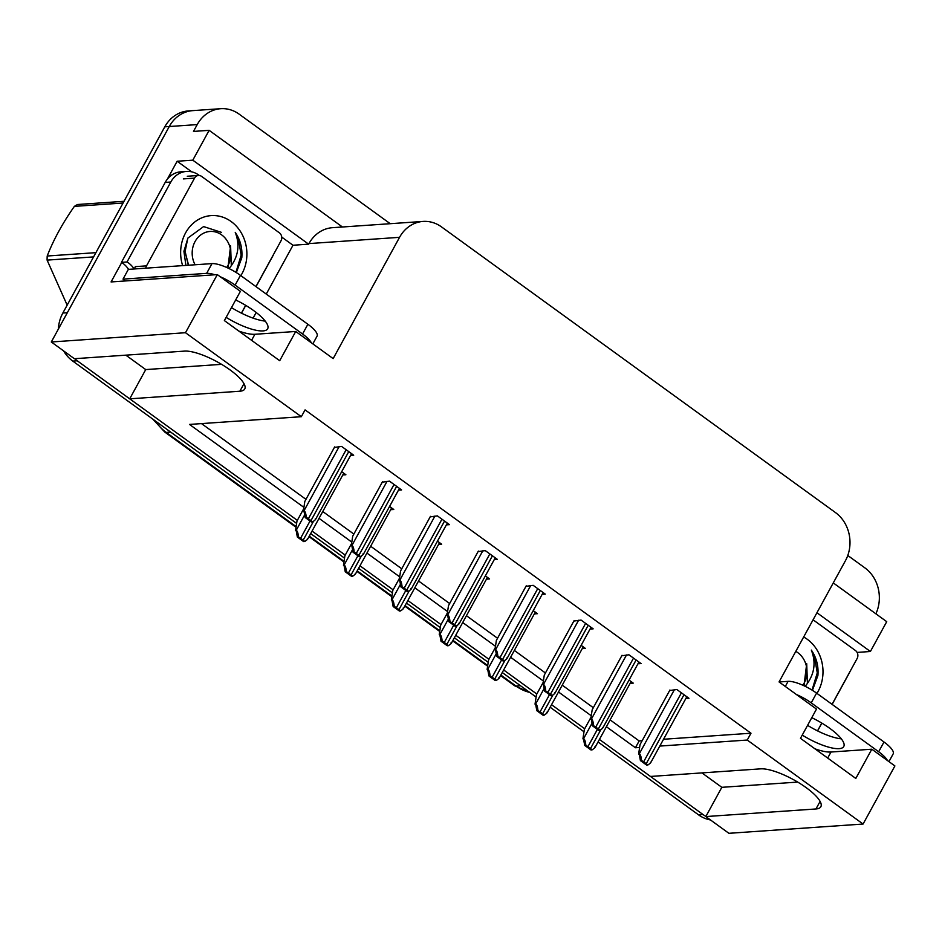 <?xml version="1.0" encoding="UTF-8"?>
<svg xmlns="http://www.w3.org/2000/svg" width="942" height="942" viewBox="0 0 942 942"><rect width="100%" height="100%" fill="white"/><g stroke="black" fill="none" stroke-linecap="round" stroke-linejoin="round"><path stroke-width="1.41" d="M659.8 746.076L747.241 740.047L863.084 824.038L728.896 833.305L705.817 816.573L815.96 808.966A37.115 10.598 -151.3 0 0 820.847 806.729A37.115 10.598 -151.3 0 0 800.052 783.52A37.115 10.598 -151.3 0 0 760.641 768.849L650.486 776.455L599.43 739.435L702.967 814.5A34.795 30.462 -93.9 0 0 705.911 816.396M281.729 237.078L292.986 245.25L266.256 294.081M256.177 312.485L253.092 318.137M167.299 179.239L177.143 161.247L191.756 171.844M863.084 824.038L894.9 765.94L871.821 749.208L855.807 778.445L800.476 738.328L816.49 709.079L779.058 681.937L845.457 560.667A34.795 30.462 86.1 0 0 835.53 512.613L441.492 226.892A34.795 30.462 86.1 0 0 423.088 221.429A34.795 30.462 86.1 0 0 399.549 237.325L333.15 358.608L295.717 331.466L279.703 360.715L224.373 320.586L240.387 291.349L217.308 274.605L111.074 281.941L121.706 262.524M342.441 226.998L209.136 130.337L192.804 160.175L308.646 244.166L292.986 245.25M192.804 160.175L177.143 161.247M816.938 612.736L870.396 651.499L857.09 652.417M423.088 221.429L332.502 227.681A34.795 30.462 86.1 0 0 308.964 243.589L308.646 244.166M870.396 651.499L886.728 621.673L833.27 582.91M847.776 555.462L864.886 567.873A34.795 30.462 -93.9 0 1 875.883 613.807M209.136 130.337L193.475 131.421L197.219 124.591A34.795 30.462 -93.9 0 1 220.758 108.695A34.795 30.462 -93.9 0 1 239.162 114.159L390.235 223.701M58.357 329.099A34.795 30.462 -93.9 0 1 62.843 313.038L67.318 312.732L169.266 126.522A34.795 30.462 -93.9 0 1 192.804 110.626A34.795 30.462 -93.9 0 0 169.266 126.522L51.304 341.981L185.492 332.714L301.334 416.705L189.507 424.43L303.913 507.385M217.308 274.605L185.492 332.714M296.636 523.422L72.769 361.092L77.244 360.786L297.342 520.384L129.713 398.831L239.857 391.224A37.115 10.598 -151.3 0 0 244.743 388.987A37.115 10.598 -151.3 0 0 223.949 365.79A37.115 10.598 -151.3 0 0 184.538 351.107L74.383 358.714L51.304 341.981M584.699 728.755L551.541 704.698L584.699 728.755M536.81 694.019L503.652 669.974L536.81 694.019M488.922 659.294L455.751 635.249L488.922 659.294M441.021 624.57L407.862 600.513L441.021 624.57M393.132 589.833L359.962 565.789L393.132 589.833M345.243 555.109L312.073 531.064L345.243 555.109M606.389 726.718L635.426 747.76L639.618 747.477M319.032 518.347L351.813 542.109M366.933 553.072L399.702 576.845M414.821 587.808L447.591 611.57M462.71 622.532L495.492 646.294M510.611 657.257L543.381 681.031M558.5 691.993L591.27 715.755M129.713 398.831L145.727 369.582L125.839 355.158M701.943 772.899L721.831 787.324L705.817 816.573M295.717 331.466L254.893 334.28A37.115 10.598 28.7 0 1 238.856 331.089M871.821 749.208L830.997 752.022A37.115 10.598 28.7 0 1 814.96 748.831M663.533 739.258L750.986 733.217L305.078 409.888L301.334 416.705M750.986 733.217L747.241 740.047M610.133 719.888L639.159 740.942L642.15 740.73M639.159 740.942L635.426 747.76M201.517 423.606L305.973 499.342M322.765 511.518L353.862 534.067M370.665 546.254L401.751 568.791M418.554 580.978L449.652 603.528M466.455 615.703L497.541 638.252M514.344 650.439L545.43 672.977M562.233 685.164L593.33 707.713M685.847 698.517L688.955 698.305L676.851 689.52L669.644 690.521M637.946 663.792L641.055 663.568L628.95 654.796L621.755 655.785M542.168 594.331L545.277 594.119L533.172 585.335L525.966 586.336M494.267 559.607L497.376 559.383L485.271 550.611L478.077 551.612M446.378 524.871L449.487 524.659L437.382 515.886L430.176 516.875M398.478 490.146L401.586 489.934L389.493 481.162L382.287 482.151M590.057 629.056L593.166 628.844L581.061 620.072L573.855 621.061M350.589 455.422L353.697 455.21L341.593 446.426L334.398 447.426M630.139 683.339L633.248 683.127L629.032 680.077M582.25 648.614L585.359 648.402L581.143 645.341M486.461 579.165L489.569 578.941L485.354 575.892M438.56 544.429L441.668 544.217L437.465 541.167M390.671 509.704L393.78 509.492L389.564 506.431M534.35 613.89L537.458 613.678L533.243 610.616M342.782 474.98L345.891 474.756L341.675 471.707M721.831 787.324L797.697 782.084M145.727 369.582L221.594 364.342M77.244 360.786A34.795 30.462 -93.9 0 1 74.653 358.69M62.843 313.038L164.791 126.829A34.795 30.462 -93.9 0 1 188.329 110.932L220.758 108.695M710.456 819.94A34.795 30.462 -93.9 0 1 698.493 814.806L598.04 741.966M583.993 731.781L550.152 707.242M536.104 697.056L502.251 672.517M488.203 662.332L454.362 637.793M440.314 627.607L406.473 603.057M392.425 592.871L358.572 568.332M344.525 558.147L310.683 533.608M72.769 361.092A34.795 30.462 -93.9 0 1 63.585 350.883M304.737 541.509L303.607 541.579L297.354 537.046L296.129 530.464C297.272 530.593 298.061 532.772 298.484 536.975A5.793 1.66 -151.3 0 1 300.58 538.282L303.171 540.166A5.793 1.66 -151.3 0 1 304.737 541.509C307.481 539.589 308.352 538.636 307.363 538.612M303.713 508.751L296.989 521.02L295.564 530.499M297.354 537.046L298.484 536.975M312.544 521.95L311.413 522.021L305.161 517.499L303.936 510.905C305.09 511.047 305.879 513.213 306.303 517.417A5.793 1.66 -151.3 0 1 308.387 518.724L310.978 520.608A5.793 1.66 -151.3 0 1 312.544 521.95C315.287 520.043 316.171 519.077 315.181 519.054M334.669 446.908L304.808 501.462L303.383 510.941M305.161 517.499L306.303 517.417M352.626 576.233L351.496 576.304L345.243 571.782L344.018 565.188C345.172 565.33 345.961 567.496 346.385 571.7A5.793 1.66 -151.3 0 1 348.469 573.007L351.06 574.891A5.793 1.66 -151.3 0 1 352.626 576.233C355.37 574.326 356.253 573.36 355.264 573.337M351.602 543.487L344.89 555.756L343.465 565.235M345.243 571.782L346.385 571.7M400.527 610.958L399.384 611.04L393.144 606.507L391.919 599.924C393.061 600.054 393.85 602.221 394.274 606.424A5.793 1.66 -151.3 0 1 396.358 607.731L398.961 609.615A5.793 1.66 -151.3 0 1 400.527 610.958C403.27 609.05 404.142 608.085 403.152 608.073M399.502 578.211L392.779 590.481L391.354 599.96M393.144 606.507L394.274 606.424M448.416 645.682L447.285 645.765L441.033 641.231L439.808 634.649C440.962 634.778 441.739 636.957 442.163 641.161A5.793 1.66 -151.3 0 1 444.259 642.468L446.849 644.34A5.793 1.66 -151.3 0 1 448.416 645.682C451.159 643.775 452.03 642.821 451.041 642.797M447.391 612.936L440.668 625.205L439.255 634.684M441.033 641.231L442.163 641.161M360.445 556.675L359.302 556.757L353.062 552.224L351.837 545.63C352.979 545.771 353.768 547.938 354.192 552.142A5.793 1.66 -151.3 0 1 356.276 553.449L358.878 555.333A5.793 1.66 -151.3 0 1 360.445 556.675C363.188 554.767 364.059 553.802 363.07 553.79M382.57 481.633L352.697 536.198L351.272 545.677M353.062 552.224L354.192 552.142M408.333 591.399L407.203 591.482L400.951 586.948L399.726 580.366C400.88 580.496 401.657 582.662 402.081 586.878A5.793 1.66 -151.3 0 1 404.177 588.185L406.767 590.057A5.793 1.66 -151.3 0 1 408.333 591.399C411.077 589.492 411.948 588.526 410.959 588.514M430.459 516.357L400.585 570.923L399.173 580.402M400.951 586.948L402.081 586.878M456.222 626.136L455.092 626.206L448.851 621.685L447.615 615.091C448.769 615.22 449.558 617.399 449.982 621.602A5.793 1.66 -151.3 0 1 452.066 622.909L454.668 624.793A5.793 1.66 -151.3 0 1 456.222 626.136C458.966 624.216 459.849 623.263 458.86 623.239M478.359 551.094L448.486 605.647L447.061 615.126M448.851 621.685L449.982 621.602M504.123 660.86L502.981 660.943L496.74 656.409L495.516 649.815C496.658 649.956 497.447 652.123 497.871 656.327A5.793 1.66 -151.3 0 1 499.966 657.634L502.557 659.518A5.793 1.66 -151.3 0 1 504.123 660.86C506.867 658.953 507.738 657.987 506.749 657.963M526.248 585.818L496.375 640.383L494.95 649.862M496.74 656.409L497.871 656.327M841.312 738.834A35.372 10.091 28.7 0 1 807.588 725.352M802.243 735.101A35.372 10.091 -151.3 0 0 843.761 746.511A35.372 10.091 -151.3 0 0 829.796 728.354A35.372 10.091 -151.3 0 0 811.78 717.686M888.942 761.619L893.157 753.918A23.197 6.618 -151.3 0 0 883.996 742.002L816.573 693.112A23.197 6.618 -151.3 0 0 788.089 681.349L779.093 681.961M887.47 760.547A23.197 6.618 -151.3 0 0 878.662 751.751L811.227 702.862A23.197 6.618 -151.3 0 0 796.355 694.478M849.849 671.811A23.197 20.3 -93.9 0 1 848.907 673.73L832.127 704.392M821.86 723.126L817.597 730.921M265.208 321.092A35.372 10.091 28.7 0 1 231.485 307.61M226.139 317.36A35.372 10.091 -151.3 0 0 267.658 328.782A35.372 10.091 -151.3 0 0 253.692 310.613A35.372 10.091 -151.3 0 0 235.677 299.956M312.838 343.877L317.054 336.176A23.197 6.618 -151.3 0 0 307.893 324.272L240.469 275.37A23.197 6.618 -151.3 0 0 211.985 263.607L128.347 269.377L123.013 279.126A23.197 6.618 28.7 0 1 125.392 280.952M311.366 342.817A23.197 6.618 -151.3 0 0 302.559 334.01L235.123 285.12A23.197 6.618 -151.3 0 0 220.251 276.736M214.953 274.77A23.197 6.618 -151.3 0 0 206.651 273.357L123.013 279.126M165.203 182.418L170.796 182.03A23.197 20.3 -93.9 0 1 186.481 171.42L180.888 171.809A23.197 20.3 86.1 0 0 165.203 182.418L121.436 262.359A23.197 20.3 -93.9 0 1 128.548 269.365M186.481 171.42A23.197 20.3 -93.9 0 1 198.762 175.071L199.351 175.495M273.745 254.081A23.197 20.3 -93.9 0 1 272.803 256L256.024 286.651M121.436 262.359L127.029 261.97A23.197 20.3 -93.9 0 1 134.141 268.976M170.796 182.03L127.029 261.97M245.756 305.385L241.493 313.18M803.656 637.004A37.81 33.1 -93.9 0 1 818.056 691.51A37.81 33.1 -93.9 0 1 816.961 693.394M812.805 689.344L817.903 675.496C818.657 666.076 816.478 657.622 811.345 650.11C816.373 663.074 814.347 675.108 805.245 686.223M813.076 619.801L855.454 650.533A5.793 5.075 -93.9 0 1 857.114 658.552L832.045 704.333M821.777 723.079L817.515 730.874M812.028 690.086L817.267 672.882L814.288 655.561L811.345 650.11M182.642 265.632A37.81 33.1 -93.9 0 1 185.574 232.898A37.81 33.1 -93.9 0 1 231.167 221.547A37.81 33.1 -93.9 0 1 241.953 273.781A37.81 33.1 -93.9 0 1 240.858 275.653M221.629 232.415L203.602 226.586L187.929 238.032L183.925 251.267L185.892 265.409M236.701 271.602L241.8 257.755C242.553 248.335 240.375 239.88 235.241 232.368C240.269 245.332 238.244 257.366 229.153 268.482M145.798 268.176A5.793 5.075 -93.9 0 1 146.516 265.868L194.558 178.12A5.793 5.075 -93.9 0 1 198.479 175.471A5.793 5.075 -93.9 0 1 201.553 176.378L279.35 232.804A5.793 5.075 -93.9 0 1 281.01 240.811L255.941 286.592M134.624 268.953A5.793 5.075 -93.9 0 1 135.342 266.633L146.516 265.868M245.674 305.338L241.411 313.133M235.924 272.344L241.164 255.141L238.185 237.82L235.241 232.368M795.79 651.381A22.09 19.346 -93.9 0 1 797.803 652.653A22.09 19.346 -93.9 0 1 802.819 685.223M807.424 683.574L806.705 663.674L803.985 685.752M93.576 256.907L47.1 260.11L67.165 305.161M47.1 260.11A62.619 54.824 -93.9 0 1 47.206 256.012L95.907 252.656M123.072 203.025L74.371 206.38C62.584 223.16 53.529 239.704 47.206 256.012M74.371 206.38A62.619 54.824 -93.9 0 1 77.538 204.508L124.014 201.294M195.076 264.773A22.09 19.346 -93.9 0 1 197.832 237.608A22.09 19.346 -93.9 0 1 221.7 234.923A22.09 19.346 -93.9 0 1 226.716 267.481M188.6 265.22L185.056 251.691L187.799 238.279M231.32 265.844L230.602 245.933L227.882 268.011M185.044 251.043L188.306 265.244M496.304 680.418L495.174 680.489L488.933 675.967L487.697 669.373C488.851 669.515 489.64 671.681 490.064 675.885A5.793 1.66 -151.3 0 1 492.148 677.192L494.738 679.076A5.793 1.66 -151.3 0 1 496.304 680.418C499.048 678.511 499.931 677.545 498.942 677.522M495.28 647.66L488.568 659.942L487.144 669.409M488.933 675.967L490.064 675.885M544.205 715.143L543.063 715.225L536.822 710.692L535.598 704.098C536.74 704.239 537.529 706.406 537.953 710.609A5.793 1.66 -151.3 0 1 540.049 711.917L542.639 713.801A5.793 1.66 -151.3 0 1 544.205 715.143C546.949 713.235 547.82 712.27 546.831 712.258M543.181 682.397L536.457 694.666L535.032 704.145M536.822 710.692L537.953 710.609M592.094 749.867L590.964 749.95L584.711 745.416L583.487 738.834C584.641 738.964 585.429 741.13 585.853 745.346A5.793 1.66 -151.3 0 1 587.938 746.653L590.528 748.525A5.793 1.66 -151.3 0 1 592.094 749.867C594.838 747.96 595.721 746.994 594.732 746.982M591.07 717.121L584.358 729.391L582.933 738.869M584.711 745.416L585.853 745.346M552.012 695.585L550.882 695.667L544.629 691.134L543.404 684.551C544.558 684.681 545.347 686.848 545.771 691.051A5.793 1.66 -151.3 0 1 547.855 692.358L550.446 694.242A5.793 1.66 -151.3 0 1 552.012 695.585C554.756 693.677 555.639 692.711 554.65 692.7M574.137 620.543L544.276 675.108L542.851 684.587M544.629 691.134L545.771 691.051M599.913 730.309L598.771 730.391L592.53 725.858L591.305 719.276C592.447 719.405 593.236 721.584 593.66 725.787A5.793 1.66 -151.3 0 1 595.744 727.094L598.347 728.967A5.793 1.66 -151.3 0 1 599.913 730.309C602.656 728.402 603.528 727.448 602.539 727.424M622.038 655.279L592.165 709.832L590.74 719.311M592.53 725.858L593.66 725.787M647.802 765.045L646.671 765.116L640.419 760.594L639.194 754C640.336 754.142 641.125 756.308 641.549 760.512A5.793 1.66 -151.3 0 1 643.645 761.819L646.236 763.703A5.793 1.66 -151.3 0 1 647.802 765.045C650.545 763.138 651.417 762.172 650.427 762.149M669.927 690.003L640.054 744.569L638.629 754.047M640.419 760.594L641.549 760.512M820.105 801.407L815.96 808.966M197.219 124.591L164.791 126.829M399.549 237.325L308.964 243.589M827.688 758.063L830.997 752.022M244.002 383.665L239.857 391.224M251.585 340.321L254.893 334.28M500.861 675.061L515.992 686.035A11.598 4.522 125.9 0 1 514.52 685.682L500.579 675.567M296.059 527.273L164.744 432.048A11.598 4.522 -54.1 0 0 166.216 432.413L296.153 526.625M309.282 536.151L344.042 561.361M357.183 570.887L391.943 596.086M405.072 605.612L439.832 630.81M452.961 640.336L487.72 665.547M155.312 420.944A46.382 40.612 86.1 0 0 166.216 432.413L170.69 432.095M520.479 685.729L515.992 686.035A46.382 40.612 86.1 0 0 529.687 692.405M698.493 814.806L702.967 814.5M304.525 515.133L296.129 530.464M310.024 521.02L300.58 538.282M313.521 521.267L303.171 540.166M339.144 446.602L303.936 510.905M346.161 449.734L308.387 518.724M348.752 451.618L310.978 520.608M352.414 549.857L344.018 565.188M357.925 555.745L348.469 573.007M361.41 555.992L351.06 574.891M400.303 584.593L391.919 599.924M405.814 590.481L396.358 607.731M409.299 590.716L398.961 609.615M448.204 619.318L439.808 634.649M453.703 625.205L444.259 642.468M457.2 625.441L446.849 644.34M387.044 481.327L351.837 545.63M394.05 484.471L356.276 553.449M396.641 486.343L358.878 555.333M434.933 516.051L399.726 580.366M441.939 519.195L404.177 588.185M444.542 521.079L406.767 590.057M482.822 550.787L447.615 615.091M489.84 553.92L452.066 622.909M492.43 555.804L454.668 624.793M530.723 585.512L495.516 649.815M537.729 588.644L499.966 657.634M540.319 590.528L502.557 659.518M878.662 751.751L883.996 742.002M816.573 693.112L811.227 702.862M788.089 681.349L785.298 686.459M302.559 334.01L307.893 324.272M240.469 275.37L235.123 285.12M211.985 263.607L206.651 273.357M194.558 178.12L183.372 178.898M496.093 654.042L487.697 669.373M501.603 659.93L492.148 677.192M505.089 660.177L494.738 679.076M543.993 688.767L535.598 704.098M549.492 694.654L540.049 711.917M552.989 694.902L542.639 713.801M591.882 723.503L583.487 738.834M597.393 729.391L587.938 746.653M600.878 729.626L590.528 748.525M578.612 620.236L543.404 684.551M585.63 623.38L547.855 692.358M588.22 625.252L550.446 694.242M626.512 654.961L591.305 719.276M633.519 658.105L595.744 727.094M636.109 659.989L598.347 728.967M674.401 689.697L639.194 754M681.407 692.829L643.645 761.819M684.01 694.713L646.236 763.703M487.626 666.182L452.69 640.843M439.737 631.446L404.789 606.118M391.837 596.722L356.9 571.382M343.948 561.997L309.011 536.657M164.744 432.048L152.887 419.178M529.922 692.57L514.52 685.682M343.748 473.214L307.728 538.989M351.554 453.655L315.546 519.442M391.637 507.938L355.629 573.725M439.537 542.663L403.517 608.45M487.426 577.387L451.406 643.174M399.455 488.38L363.435 554.167M447.344 523.104L411.324 588.891M495.233 557.841L459.225 623.616M543.134 592.565L507.114 658.352M198.479 175.471L187.293 176.248M535.315 612.123L499.307 677.91M583.216 646.848L547.196 712.635M631.105 681.572L595.085 747.359M591.023 627.29L555.003 693.077M638.923 662.026L602.904 727.801M686.812 696.75L650.792 762.537"/></g></svg>
